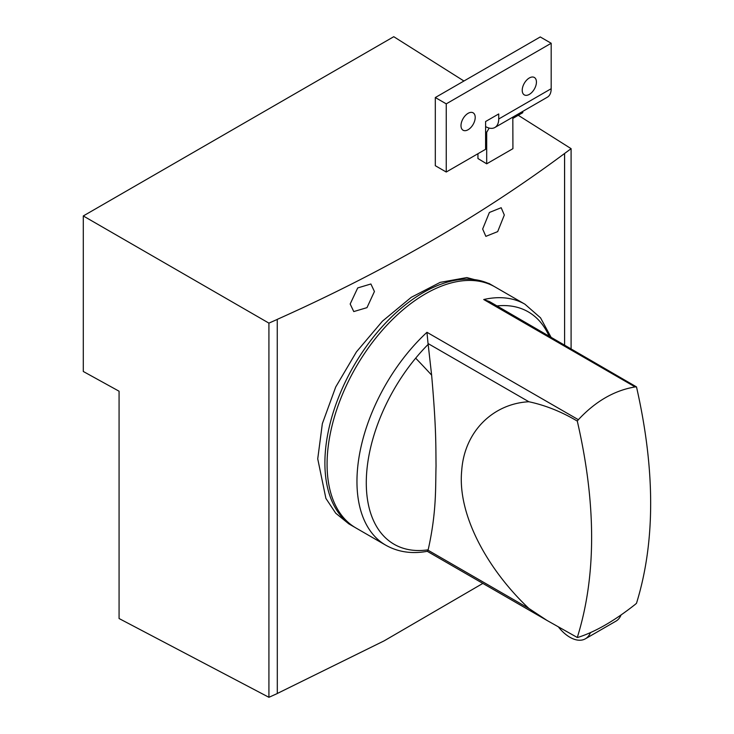 <?xml version="1.0" encoding="UTF-8"?>
<svg xmlns="http://www.w3.org/2000/svg" width="734" height="734" viewBox="0 0 734 734"><rect width="100%" height="100%" fill="white"/><g stroke="black" fill="none" stroke-linecap="round" stroke-linejoin="round"><path stroke-width="1.1" d="M512.818 117.137L512.928 148.672L486.688 163.82L486.688 132.349L489.165 128.065M486.688 163.82L477.944 158.535L477.944 153.718M486.688 132.349L485.596 131.716M463.943 81.006L393.763 36.7L83.291 215.952L83.291 371.477L119.073 391.213L119.073 618.523L268.919 697.3L277.305 693.529L277.259 319.373C384.873 271.241 480.642 215.943 564.565 153.498L571.098 148.663L518.25 115.293M83.291 215.952L268.919 323.125L277.305 319.4M350.173 304.014L357.715 287.93L370.899 283.985L374.432 291.508L366.982 307.647L353.76 311.574L350.173 304.014M504.322 215.016L497.68 231.623L485.862 236.357L482.66 229.026L489.394 212.475L501.175 207.713L504.322 215.016M277.305 693.483L384.13 640.855L482.853 583.411M564.602 153.525L564.602 344.952L564.565 153.498M493.945 286.333A139.148 80.336 120 0 0 492.853 285.682L489.037 283.48L466.824 277.571L440.198 282.361L411.242 297.334L382.451 321.162L356.449 351.87L335.722 386.974L322.354 423.637L317.73 458.851L325.896 498.404L335.732 513.222L348.852 523.883L353.715 526.691A139.148 80.336 120 0 0 354.816 527.306M571.098 348.696L571.098 148.663M268.919 697.3L268.919 323.125M492.853 285.682A139.148 80.336 120 0 0 385.634 322.96A139.148 80.336 120 0 0 324.896 462.989A139.148 80.336 120 0 0 353.715 526.691M446.244 103.852L435.308 97.539L540.261 36.948L551.188 43.26L446.244 103.852L446.244 172.022L485.596 149.296L485.596 121.523L498.716 113.954L498.716 119A18.552 10.707 -120 0 1 494.872 127.496A18.552 10.707 -120 0 1 485.596 126.578M446.244 172.022L435.308 165.71L435.308 97.539M522.764 111.394L522.764 112.687L512.928 118.367M494.872 127.496L547.353 97.2A18.552 10.707 -120 0 0 551.188 88.704L498.716 119M551.188 43.26L551.188 88.704M475.21 117.422A10.047 5.799 -60 0 1 470.824 127.532A10.047 5.799 -60 0 1 463.081 130.23A10.047 5.799 -60 0 1 460.998 125.633A10.047 5.799 -60 0 1 465.384 115.513A10.047 5.799 -60 0 1 473.127 112.825A10.047 5.799 -60 0 1 475.21 117.422M536.435 82.08A10.047 5.799 -60 0 1 532.049 92.19A10.047 5.799 -60 0 1 524.305 94.888A10.047 5.799 -60 0 1 522.223 90.282A10.047 5.799 -60 0 1 526.608 80.171A10.047 5.799 -60 0 1 534.352 77.474A10.047 5.799 -60 0 1 536.435 82.08M558.4 626.891A31.048 17.928 -120 0 0 585.393 638.791A31.048 17.928 -120 0 0 590.448 632.635M585.393 638.791L616.01 621.12A31.048 17.928 -120 0 0 621.047 614.973M550.959 337.071L540.518 317.813L524.92 304.197L495.046 286.948A139.148 80.336 120 0 0 378.304 334.979A139.148 80.336 120 0 0 355.898 527.957L385.772 545.197C398.076 552.096 411.921 554.133 427.316 551.307L428.161 549.812C436.868 511.139 435.39 486.009 436.042 465.962C435.767 445.556 436.372 429.115 431.629 375.129L428.161 344.384A134.175 77.465 120 0 0 415.673 358.174A289.113 66.464 39.6 0 1 431.629 375.129M635.121 386.928C614.413 390.396 595.494 401.324 578.355 419.701L426.968 332.3L428.032 343.53L528.865 401.746C545.371 405.269 561.51 411.719 577.291 421.087C596.403 504.12 596.403 576.254 577.291 637.479L578.355 637.268C595.494 631.745 614.413 620.826 635.121 604.495L636.497 603.293C655.379 542.206 655.379 470.072 636.497 386.901L489.486 301.573L483.734 299.527L635.121 386.928L636.497 386.901M528.865 401.746C493.624 403.572 464.347 430.959 461.686 470.87C457.31 515.883 488.798 570.713 528.865 608.431L547.05 620.469L577.291 637.479M428.032 343.53L428.161 344.384M578.355 419.701L577.291 421.087M426.968 332.3A139.148 80.336 120 0 0 408.177 352.228A139.148 80.336 120 0 0 385.772 545.197M428.032 550.216L528.865 608.431M524.92 304.197A139.148 80.336 120 0 0 483.734 299.527M415.673 358.174A134.175 77.465 120 0 0 366.532 490.615A134.175 77.465 120 0 0 428.161 549.812M548.995 335.933A134.175 77.465 120 0 0 497.01 305.922M427.271 551.317L547.05 620.469"/></g></svg>
